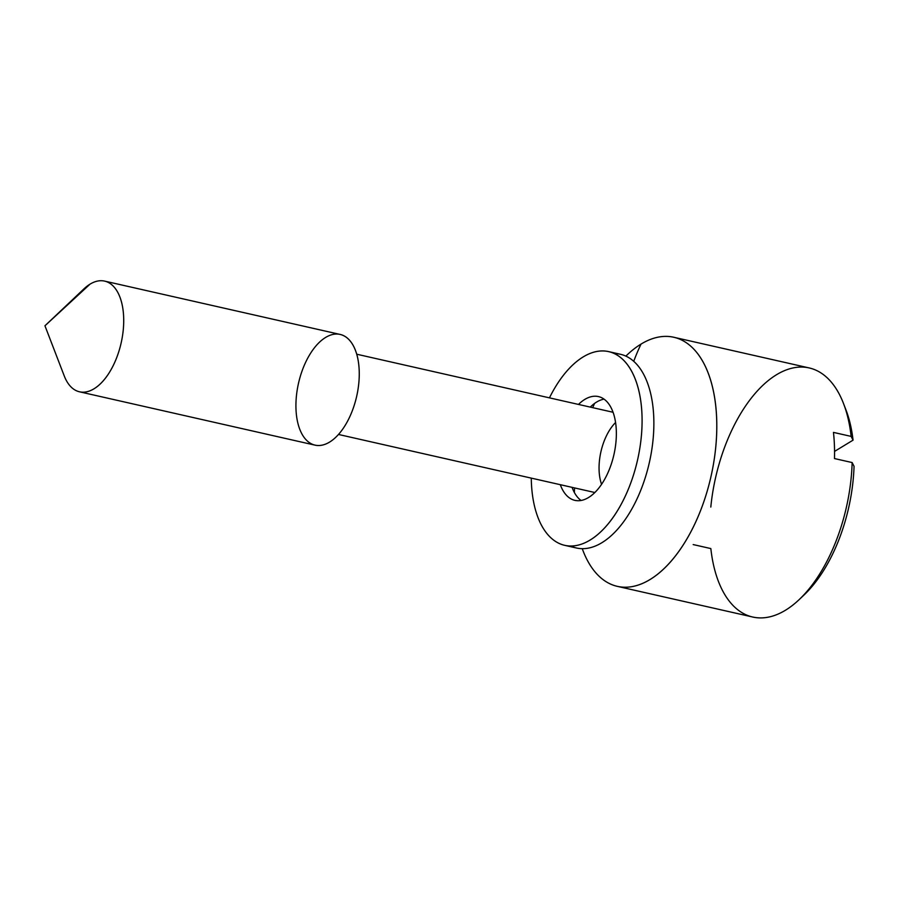 <?xml version="1.0" encoding="UTF-8"?>
<svg xmlns="http://www.w3.org/2000/svg" width="899" height="899" viewBox="0 0 899 899"><rect width="100%" height="100%" fill="white"/><g stroke="black" fill="none" stroke-linecap="round" stroke-linejoin="round"><path stroke-width="1.35" d="M617.343 586.362A127.703 67.065 102.8 0 1 582.26 548.693A127.703 67.065 -77.2 0 0 669.227 563.336A127.703 67.065 -77.2 0 0 715.357 402.786A127.703 67.065 -77.2 0 0 641.032 344.092A283.781 215.243 58.7 0 0 633.728 361.342A283.781 215.243 -121.3 0 1 641.032 344.092A127.703 67.065 102.8 0 1 673.767 337.26A127.703 67.065 102.8 0 1 710.963 476.627A127.703 67.065 102.8 0 1 617.343 586.362L752.778 617.029A127.703 67.065 -77.2 0 0 785.512 610.207A127.703 67.065 102.8 0 1 710.839 548.57L693.174 544.569M844.734 406.865A120.612 63.346 102.8 0 1 853.05 440.15L834.553 451.41L853.05 440.15A120.612 63.346 -77.2 0 0 845.959 409.888L843.543 403.617A127.703 67.065 102.8 0 1 851.128 436.397L853.05 440.15L851.128 436.397A127.703 67.065 -77.2 0 0 809.19 367.938L673.767 337.26M710.806 507.058A127.703 67.065 102.8 0 1 776.466 374.759A127.703 67.065 102.8 0 1 843.543 403.617M78.955 294.378A56.761 29.813 102.8 0 1 90.046 284.14L44.95 325.786L90.046 284.14A56.761 29.813 -77.2 0 0 83.978 288.837L44.95 325.786L64.256 375.951A56.761 29.813 -77.2 0 0 103.014 381.097A56.761 29.813 -77.2 0 0 123.028 309.863A56.761 29.813 -77.2 0 0 90.046 284.14A56.761 29.813 102.8 0 1 104.587 281.106A56.761 29.813 102.8 0 1 121.129 343.036A56.761 29.813 102.8 0 1 79.517 391.807L315.055 445.151A56.761 29.813 -77.2 0 0 356.656 396.38A56.761 29.813 -77.2 0 0 340.125 334.439L104.587 281.106M325.573 337.473A56.761 29.813 102.8 0 1 355.959 399.302A56.761 29.813 102.8 0 1 301.232 432.621A56.761 29.813 102.8 0 1 325.573 337.473M601.566 484.347A41.152 21.61 102.8 0 1 615.568 422.519M641.032 344.092A127.703 67.065 -77.2 0 0 625.861 356.128A127.703 67.065 102.8 0 1 641.032 344.092M594.565 403.426A127.703 67.065 -77.2 0 0 592.722 407.652A127.703 67.065 102.8 0 1 594.565 403.426M574.54 487.921A127.703 67.065 -77.2 0 0 574.382 492.528A127.703 67.065 102.8 0 1 574.54 487.921M785.512 610.207A127.703 67.065 -77.2 0 0 852.14 462.558L834.474 458.557A127.703 67.065 -77.2 0 0 833.463 432.397L851.128 436.397L833.463 432.397A127.703 67.065 102.8 0 1 834.474 458.557L852.14 462.558A127.703 67.065 102.8 0 1 799.155 599.622A127.703 67.065 102.8 0 1 785.512 610.207M799.155 599.622L804.032 595.003A120.612 63.346 -77.2 0 0 854.05 466.311A120.612 63.346 102.8 0 1 801.616 597.217M854.05 466.311L852.14 462.558L854.05 466.311M614.354 353.588A99.328 52.164 102.8 0 1 649.325 462.659A99.328 52.164 102.8 0 1 570.764 546.03M572.079 487.359A53.21 27.948 -77.2 0 0 581.08 500.473A53.21 27.948 102.8 0 1 572.079 487.359M604.038 399.134A53.21 27.948 -77.2 0 0 590.261 407.101A53.21 27.948 102.8 0 1 604.038 399.134M535.355 509.441A99.328 52.164 -77.2 0 0 613.376 517.015A99.328 52.164 -77.2 0 0 631.772 371.545A99.328 52.164 -77.2 0 0 549.458 397.852A99.328 52.164 102.8 0 1 608.612 351.599A99.328 52.164 102.8 0 1 637.548 459.996A99.328 52.164 102.8 0 1 564.729 545.345A99.328 52.164 102.8 0 1 535.355 509.441A99.328 52.164 102.8 0 1 531.275 478.122A99.328 52.164 -77.2 0 0 535.355 509.441M578.484 404.426A53.21 27.948 102.8 0 1 614.601 417.507A53.21 27.948 102.8 0 1 598.532 488.449A53.21 27.948 102.8 0 1 560.302 484.696A53.21 27.948 -77.2 0 0 574.922 500.372A53.21 27.948 -77.2 0 0 613.927 454.647A53.21 27.948 -77.2 0 0 598.431 396.583A53.21 27.948 -77.2 0 0 578.484 404.426M564.729 545.345L576.506 548.008A99.328 52.164 -77.2 0 0 649.325 462.659A99.328 52.164 -77.2 0 0 620.389 354.273L608.612 351.599M356.701 354.206L613.039 412.259M338.518 434.464L594.857 492.517"/></g></svg>

